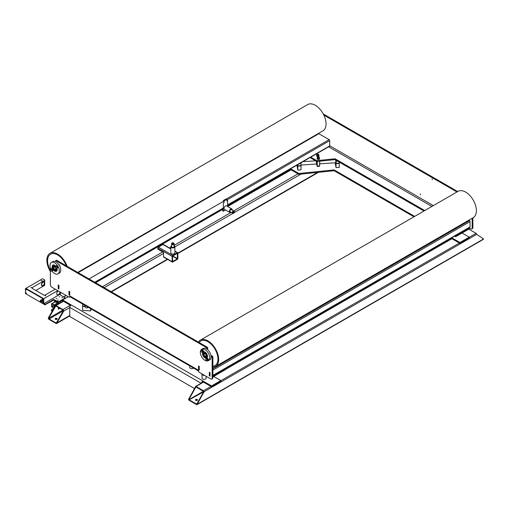 <?xml version="1.0" encoding="UTF-8"?>
<svg xmlns="http://www.w3.org/2000/svg" width="509" height="509" viewBox="0 0 509 509"><rect width="100%" height="100%" fill="white"/><g stroke="black" fill="none" stroke-linecap="round" stroke-linejoin="round"><path stroke-width="0.76" d="M197.193 399.501A1.012 0.585 180 0 1 197.492 399.915A1.012 0.585 180 0 1 196.862 400.456A1.012 0.585 180 0 1 195.761 400.329A1.012 0.585 180 0 1 195.462 399.915A1.012 0.585 180 0 1 196.092 399.374A1.012 0.585 180 0 1 197.193 399.501M197.397 400.163A1.012 0.585 0 0 0 197.193 399.998A1.012 0.585 0 0 0 195.558 400.163M203.638 391.485L195.946 386.929L189.03 399.253L189.176 399.832L196.722 404.14L203.638 391.815L189.176 399.832M189.176 400.329A0.808 0.464 60 0 1 188.604 399.336L195.475 386.77A0.808 0.464 60 0 1 195.641 386.401A0.808 0.464 60 0 1 196.048 386.439L203.492 390.74A0.808 0.464 60 0 1 204.064 391.733L197.193 404.299A0.808 0.464 60 0 1 197.028 404.668A0.808 0.464 60 0 1 196.62 404.63L189.176 400.329M197.028 404.668L483.385 239.345A0.808 0.464 -120 0 0 483.55 238.969L476.679 234.344A0.808 0.464 -120 0 0 476.106 233.351L468.802 229.133M195.901 387.349L195.475 387.101M204.064 392.064L203.638 391.815M189.03 399.253L188.604 399.005M197.193 403.968L196.76 403.72M56.881 318.494A1.012 0.585 180 0 1 57.173 318.908A1.012 0.585 180 0 1 56.55 319.448A1.012 0.585 180 0 1 55.443 319.321A1.012 0.585 180 0 1 55.15 318.908A1.012 0.585 180 0 1 55.774 318.367A1.012 0.585 180 0 1 56.881 318.494M57.078 319.156A1.012 0.585 0 0 0 56.881 318.99A1.012 0.585 0 0 0 55.246 319.156M59.241 308.2A0.706 0.407 -60 0 1 58.236 308.778A0.706 0.407 -60 0 1 59.241 308.2M58.242 308.855A0.706 0.407 120 0 0 58.809 307.881M69.765 314.193L69.765 308.906M163.548 256.25L163.548 253.934M49.144 318.99L63.32 310.808A0.604 0.35 -120 0 0 62.893 310.064L56.022 306.094A0.604 0.35 -120 0 0 55.589 306.342L48.718 318.246A0.604 0.35 -120 0 0 49.144 318.99L56.022 322.954A0.604 0.35 -120 0 0 56.448 322.706L63.32 310.808L63.752 311.05L56.881 322.954A1.215 0.7 60 0 1 56.626 323.514A1.215 0.7 60 0 1 56.022 323.45L49.144 319.487A1.215 0.7 60 0 1 48.285 317.998L55.157 306.094A1.215 0.7 60 0 1 55.411 305.54A1.215 0.7 60 0 1 56.022 305.597L62.893 309.567A1.215 0.7 60 0 1 63.752 311.05L69.765 307.582M56.022 306.094L55.157 306.094M62.893 310.064L48.718 318.246L48.285 317.998M69.765 315.516L56.881 322.954L56.022 322.954M69.765 314.028L69.765 316.509L194.616 388.59M201.539 382.997A2.023 1.171 -60 0 1 202.919 380.986L71.196 304.936A2.023 1.171 120 0 0 69.765 307.417L69.765 309.071M202.919 381.814L211.509 386.77L220.817 381.4L220.817 380.573L211.509 385.943L202.919 380.986L202.919 381.814A1.012 0.585 120 0 0 202.315 382.552M71.196 304.936L62.607 299.979L62.607 300.8L70.605 305.425M211.509 385.943L211.509 386.77M213.659 376.437L220.817 380.573M62.607 299.979L68.263 296.709M462.07 233.02L469.234 237.149L469.234 237.977L459.926 243.353L459.926 242.526L469.234 237.149M290.257 168.982L290.257 169.37L298.847 174.326L334.146 170.731L413.957 216.809M450.999 238.199L459.926 243.353M290.639 168.759L298.847 173.499L298.847 174.326M298.847 173.499L334.146 169.911L334.146 170.731M334.146 169.911L414.67 216.395M451.712 237.786L459.926 242.526M177.291 258.89L177.393 253.259L172.564 256.167L172.608 261.55L177.291 258.89L172.564 256.167M174.88 251.382L177.291 252.776A0.808 0.464 -60 0 1 177.698 252.738A0.808 0.464 -60 0 1 177.864 253.107L177.864 258.394A0.808 0.464 -60 0 1 177.291 259.386L172.71 262.033A0.808 0.464 -60 0 1 172.303 262.071A0.808 0.464 -60 0 1 172.137 261.702L163.548 256.746A0.808 0.464 120 0 0 163.713 257.115L172.303 262.071M163.529 256.072L163.548 256.746M170.827 248.767L163.376 244.466A0.808 0.464 120 0 0 162.975 244.511L158.394 247.151A0.808 0.464 120 0 0 157.822 248.144L157.822 249.136L163.548 252.445L163.529 254.086M157.822 248.144L172.137 256.415A0.808 0.464 -60 0 1 172.71 255.423L158.394 247.151M177.291 252.776L172.71 255.423M172.137 256.415L172.137 261.702M172.449 244.485A0.91 0.528 0 0 0 173.257 244.485M171.648 243.919A1.215 0.7 0 0 0 171.635 244.015A1.215 0.7 0 0 0 171.991 244.511A1.215 0.7 0 0 0 173.314 244.664A1.215 0.7 0 0 0 174.065 244.015A1.215 0.7 0 0 0 174.059 243.919M171.635 244.015L171.635 246.738A1.215 0.7 0 0 0 171.991 247.234A1.215 0.7 0 0 0 173.314 247.387A1.215 0.7 0 0 0 174.065 246.738L174.065 244.015M171.635 245.802A2.023 1.171 0 0 0 170.827 246.738A2.023 1.171 0 0 0 171.418 247.565A2.023 1.171 0 0 0 173.626 247.819A2.023 1.171 0 0 0 174.88 246.738A2.023 1.171 0 0 0 174.282 245.917A2.023 1.171 0 0 0 174.065 245.802M170.827 246.738L170.827 252.858A2.023 1.171 0 0 0 171.418 253.686A2.023 1.171 0 0 0 173.626 253.94A2.023 1.171 0 0 0 174.88 252.858L174.88 246.738M172.163 242.939A1.215 0.7 0 0 0 171.991 243.022A1.215 0.7 0 0 0 171.635 243.518A1.215 0.7 0 0 0 171.991 244.015A1.215 0.7 0 0 0 173.314 244.167A1.215 0.7 0 0 0 174.065 243.518A1.215 0.7 0 0 0 173.709 243.022L173.423 242.857A0.808 0.464 180 0 1 173.423 243.518A0.808 0.464 180 0 1 172.277 243.518A0.808 0.464 180 0 1 172.277 242.857A0.808 0.464 180 0 1 173.423 242.857L173.709 243.022M171.667 243.671A1.215 0.7 0 0 0 171.635 243.824A1.215 0.7 0 0 0 171.991 244.32A1.215 0.7 0 0 0 173.314 244.473A1.215 0.7 0 0 0 174.065 243.824A1.215 0.7 0 0 0 174.04 243.671M195.8 400.354A1.063 0.611 180 0 1 197.155 400.354M55.487 319.34A1.063 0.611 180 0 1 56.836 319.34M225.595 210.007L223.324 211.152L223.324 203.218L224.036 202.639L224.036 200.985L224.03 202.461L223.317 203.04L223.317 208.016L94.75 282.247M69.262 294.806L69.262 291.504L69.695 291.752L69.695 295.055L69.262 294.806M227.618 205.146L329.539 146.306A0.808 0.464 -120 0 0 329.705 145.93L227.625 204.866L227.625 200.552L226.899 200.794L226.912 199.992L329.705 140.643A0.808 0.464 -120 0 0 329.132 139.651L318.825 133.695A0.808 0.464 -120 0 0 318.418 133.657L77.902 272.519M89.024 278.938L224.03 200.991L223.317 200.578L226.34 199A0.808 0.464 60 0 1 226.429 199.057M329.705 145.93L329.717 144.931M329.705 141.636L329.705 140.643M58.236 285.135L58.669 285.384L58.669 288.692L58.236 288.444L58.382 285.053M198.555 366.149L198.981 366.397L198.981 369.699L198.555 369.458L198.695 366.066M209.581 372.512L210.007 372.76L210.007 376.068L209.581 375.82L209.721 372.429M212.87 370.113L470.017 221.65L470.036 222.637M212.87 375.68L469.852 227.313A0.808 0.464 -120 0 0 470.017 226.944L470.036 225.945M468.738 220.251L469.444 220.658L212.87 368.796M470.017 221.65A0.808 0.464 -120 0 0 469.444 220.658M432.077 178.818L432.338 179.696L432.077 178.818M420.192 193.948L420.453 194.826L420.192 193.948M329.705 141.47L329.705 145.103M470.036 226.123L470.017 222.478M472.167 218.272L472.167 228.019A2.023 1.171 60 0 1 471.748 228.942A2.023 1.171 60 0 1 470.736 228.846L469.304 228.019L455.701 235.871L455.364 235.68M457.699 191.556L323.253 113.94M471.748 228.942L472.467 228.528A2.023 1.171 -120 0 0 472.88 227.606L472.88 217.858M329.705 146.128L329.756 145.797A1.012 0.585 -60 0 1 329.037 147.037A1.012 0.585 60 0 1 328.992 147.012M431.925 206.438L328.655 146.815M424.767 210.567L335.075 158.789L316.821 160.647L310.757 157.147M454.652 236.087L455.701 236.698L469.304 228.846L468.967 227.822M310.038 157.561L316.821 161.474L335.075 159.616L424.048 210.981M455.701 236.698L455.701 235.871M335.075 159.616L335.075 158.789M316.821 161.474L316.821 160.647M323.851 115.11L456.98 191.969M209.307 375.827L209.307 372.194L210.02 372.601L210.02 376.24L209.581 375.674M68.989 294.819L68.989 291.18L69.708 291.593L69.708 295.233L69.262 294.66M58.223 288.603L58.223 284.964L58.942 285.377L58.942 289.017L58.37 288.52M198.542 369.61L198.542 365.977L199.254 366.385L199.254 370.024L198.682 369.528M69.905 296.588L69.739 295.914A2.023 1.171 120 0 0 70.159 296.842L198.555 370.966M198.555 370.654A2.023 1.171 -60 0 1 198.504 370.253L198.555 371.106A1.012 0.585 60 0 0 199.267 372.346L210.726 378.963A2.023 1.171 60 0 0 211.738 379.059A2.023 1.171 60 0 0 212.158 378.136L212.158 357.528L212.87 357.114A1.012 0.585 -120 0 0 212.431 356.096A1.012 0.585 -120 0 0 211.649 355.823L211.044 356.173M224.704 368.847L225.042 369.865L212.87 376.895M225.042 369.044L212.87 376.068M206.998 349.155L207.602 348.811A1.012 0.585 -120 0 0 207.755 347.997A1.012 0.585 -120 0 0 207.093 347.106L56.855 260.366A1.012 0.585 -120 0 0 56.353 260.315L55.634 260.729A1.012 0.585 60 0 1 56.143 260.78L206.374 347.52A1.012 0.585 60 0 1 207.004 348.315A1.012 0.585 60 0 1 206.978 349.142M211.738 379.059L212.45 378.645A2.023 1.171 -120 0 0 212.87 377.723L212.87 357.114M69.695 296.709A1.012 0.585 60 0 1 69.485 297.173A1.012 0.585 60 0 1 68.976 297.122L51.797 287.203A2.023 1.171 60 0 1 50.366 284.722L50.366 267.779M211.05 356.198A1.012 0.585 60 0 1 211.782 356.586A1.012 0.585 60 0 1 212.158 357.528M55.538 261.715A1.012 0.585 60 0 1 55.634 260.729M232.925 211.432A0.91 0.528 120 0 0 232.518 212.138M233.816 211.025A1.215 0.7 120 0 0 233.739 210.968A1.215 0.7 120 0 0 232.804 211.292A1.215 0.7 120 0 0 232.269 212.52A1.215 0.7 120 0 0 232.524 213.074A1.215 0.7 120 0 0 232.613 213.112M233.739 210.968L231.379 209.606A1.215 0.7 120 0 0 230.437 209.931A1.215 0.7 120 0 0 229.909 211.152A1.215 0.7 120 0 0 230.163 211.712L232.524 213.074M232.187 210.071A2.023 1.171 120 0 0 232.199 209.829A2.023 1.171 120 0 0 231.78 208.906A2.023 1.171 120 0 0 230.221 209.447A2.023 1.171 120 0 0 229.336 211.483A2.023 1.171 120 0 0 229.756 212.412A2.023 1.171 120 0 0 230.971 212.177M231.78 208.906L226.486 205.846A2.023 1.171 120 0 0 224.921 206.387A2.023 1.171 120 0 0 224.036 208.429A2.023 1.171 120 0 0 224.456 209.352L229.756 212.412M234.42 212.107A0.808 0.464 -60 0 1 233.847 213.099A0.808 0.464 -60 0 1 233.275 212.768A0.808 0.464 -60 0 1 233.847 211.776A0.808 0.464 -60 0 1 234.42 212.107L234.42 211.776A1.215 0.7 120 0 0 234.165 211.216A1.215 0.7 120 0 0 233.23 211.54A1.215 0.7 120 0 0 232.702 212.768A1.215 0.7 120 0 0 232.95 213.322A1.215 0.7 120 0 0 233.561 213.265A1.215 0.7 120 0 0 233.72 213.156M234.019 211.165A1.215 0.7 120 0 0 233.905 211.063A1.215 0.7 120 0 0 232.969 211.388A1.215 0.7 120 0 0 232.435 212.616A1.215 0.7 120 0 0 232.689 213.169A1.215 0.7 120 0 0 232.836 213.22M226.899 199.331L226.187 198.917L223.324 200.571L224.036 200.985L226.899 199.331L226.899 200.985L227.618 200.737L227.618 206.501M222.605 210.739L223.324 211.152L222.605 210.739L222.605 208.429M95.056 282.419L95.132 282.024M95.393 282.616L95.393 281.871M85.016 306.564L82.623 306.405L82.687 306.081M90.672 308.683L90.672 310.904L82.623 310.375L82.623 306.405M91.041 308.893L90.672 310.904M88.121 307.207A1.622 1.317 11.2 0 1 85.035 306.31L85.06 306.195A1.622 1.317 11.2 0 0 85.054 306.233L82.623 306.074L82.668 304.058M85.06 306.195A1.622 1.317 11.2 0 1 85.372 305.623M339.191 163.09L339.255 163.421L336.035 163.631L335.825 162.225M336.035 163.631L336.035 167.601L335.119 162.797M339.255 163.421L339.255 167.385L336.035 167.601M335.762 162.231L335.685 162.759L319.856 163.803M336.939 160.691L335.991 160.755L336.035 161.315L337.817 161.2M336.035 161.315L336.035 163.3L339.255 163.09L339.255 162.027M335.857 160.068L335.991 160.755M335.596 159.915L336.035 163.3M300.965 165.61L301.029 165.934L297.81 166.144L297.332 164.897M297.81 166.144L297.81 170.114L296.893 165.151M301.029 165.934L301.029 169.898L297.81 170.114M299.356 163.726L301.029 163.618L300.984 163.058L300.463 163.09M297.81 164.617L297.81 165.813L301.029 165.603L301.029 163.618M297.6 164.744L297.81 165.813M85.035 306.31A1.622 1.317 11.2 0 1 85.436 305.654M87.968 307.118A1.419 1.152 11.2 0 1 85.194 306.647A1.419 1.152 11.2 0 1 85.684 305.801M204.274 375.241L203.505 375.534L203.505 374.796M203.505 375.534L200.998 373.345M198.561 371.22L197.715 370.482M202.054 374.268L202.054 378.212A2.023 1.171 0 0 0 202.646 379.04A2.023 1.171 0 0 0 204.853 379.294A2.023 1.171 0 0 0 206.1 378.212L206.1 376.291M202.646 374.739A2.023 1.171 180 0 1 202.054 373.956M189.755 365.888L189.755 367.485A2.023 1.171 0 0 0 190.353 368.312A2.023 1.171 0 0 0 193.541 368.071M317.031 161.455L317.101 164.795A2.392 1.381 0 0 0 317.158 164.808M317.272 161.429L317.272 166.061L316.763 164.808M317.088 166.449L319.499 166.29L319.684 161.181M317.272 166.061L319.684 165.902M319.722 161.181L319.754 164.579A2.838 2.838 0 0 1 319.684 164.63M316.477 163.071L316.388 161.226M316.617 161.353L316.674 164.006L301.029 165.037M316.509 164.019L316.802 164.56L316.706 161.41M317.361 158.344A1.012 0.585 0 0 0 317.336 158.464A1.012 0.585 0 0 0 318.246 159.043A1.012 0.585 0 0 0 319.34 158.579A1.012 0.585 0 0 0 319.366 158.464A1.012 0.585 0 0 0 319.34 158.344M316.808 155.557A1.012 0.585 0 0 0 316.789 155.678A1.012 0.585 0 0 0 317.699 156.257A1.012 0.585 0 0 0 318.793 155.792A1.012 0.585 0 0 0 318.812 155.678A1.012 0.585 0 0 0 318.793 155.557M317.336 158.076A1.215 0.7 0 0 0 317.164 158.318A1.215 0.7 0 0 0 317.139 158.464A1.215 0.7 0 0 0 318.227 159.158A1.215 0.7 0 0 0 319.537 158.604A1.215 0.7 0 0 0 319.563 158.464A1.215 0.7 0 0 0 319.366 158.076M317.158 158.598A1.215 0.7 0 0 0 317.139 158.725A1.215 0.7 0 0 0 318.227 159.425A1.215 0.7 0 0 0 319.537 158.872A1.215 0.7 0 0 0 319.563 158.725A1.215 0.7 0 0 0 319.544 158.598M316.789 155.29A1.215 0.7 0 0 0 316.611 155.531A1.215 0.7 0 0 0 316.585 155.678A1.215 0.7 0 0 0 317.673 156.371A1.215 0.7 0 0 0 318.99 155.818A1.215 0.7 0 0 0 319.016 155.678A1.215 0.7 0 0 0 318.812 155.29M316.604 155.805A1.215 0.7 0 0 0 316.585 155.939A1.215 0.7 0 0 0 317.673 156.638A1.215 0.7 0 0 0 318.99 156.085A1.215 0.7 0 0 0 319.016 155.939A1.215 0.7 0 0 0 318.997 155.805M217.954 359.08A14.176 8.182 -120 0 0 211.769 344.816A14.176 8.182 -120 0 0 200.845 341.017A14.176 8.182 -120 0 0 199.21 342.557A14.176 8.182 -120 0 1 200.845 341.017L200.845 341.017A14.176 8.182 -120 0 1 211.769 344.816A14.176 8.182 -120 0 1 217.954 359.08A14.176 8.182 -120 0 1 215.021 365.57A14.176 8.182 -120 0 0 217.954 359.08M212.87 367.154A15.187 8.768 -120 0 0 215.523 366.448A15.187 8.768 -120 0 0 218.666 359.494A15.187 8.768 -120 0 0 212.043 344.211A15.187 8.768 -120 0 0 200.336 340.139A15.187 8.768 -120 0 0 198.395 342.086M215.523 366.448L473.243 217.648A15.187 8.768 -120 0 0 476.392 210.701A15.187 8.768 -120 0 0 469.762 195.418A15.187 8.768 -120 0 0 458.062 191.346L200.336 340.139M212.87 366.213A14.176 8.182 -120 0 0 215.021 365.57A14.176 8.182 -120 0 1 212.87 366.213M205.102 356.122A1.521 0.878 -120 0 0 205.14 356.147A1.521 0.878 -120 0 0 205.897 356.224A1.521 0.878 -120 0 0 206.215 355.524A1.521 0.878 -120 0 0 205.553 353.997A1.521 0.878 -120 0 0 204.383 353.59A1.521 0.878 -120 0 0 204.064 354.283L204.064 354.366A1.419 0.821 60 0 1 205.07 353.787A1.419 0.821 60 0 1 206.069 355.524A1.419 0.821 60 0 1 205.07 356.103A1.419 0.821 60 0 1 204.064 354.366M206.03 356.115A1.521 0.878 -120 0 0 206.183 356.058A1.521 0.878 -120 0 0 206.501 355.358A1.521 0.878 -120 0 0 205.84 353.831A1.521 0.878 -120 0 0 204.669 353.424A1.521 0.878 -120 0 0 204.535 353.532M66.316 265.825A14.176 8.182 -120 0 0 50.506 254.22A14.176 8.182 -120 0 0 47.572 260.71A14.176 8.182 -120 0 0 50.366 270.336A14.176 8.182 -120 0 1 47.572 260.71A14.176 8.182 -120 0 1 50.506 254.22L50.506 254.22A14.176 8.182 -120 0 1 66.316 265.825M67.131 266.296A15.187 8.768 -120 0 0 50.003 253.342A15.187 8.768 -120 0 0 46.853 260.296A15.187 8.768 -120 0 0 50.366 271.488M77.718 272.41L322.91 130.858A15.187 8.768 -120 0 0 326.053 123.903A15.187 8.768 -120 0 0 319.423 108.621A15.187 8.768 -120 0 0 307.722 104.549L50.003 253.342M54.762 269.325A1.521 0.878 -120 0 0 54.8 269.35A1.521 0.878 -120 0 0 55.564 269.426A1.521 0.878 -120 0 0 55.875 268.727A1.521 0.878 -120 0 0 55.214 267.2A1.521 0.878 -120 0 0 54.043 266.792A1.521 0.878 -120 0 0 53.725 267.486L53.725 267.569A1.419 0.821 60 0 1 54.73 266.996A1.419 0.821 60 0 1 55.729 268.727A1.419 0.821 60 0 1 54.73 269.306A1.419 0.821 60 0 1 53.725 267.569M55.691 269.318A1.521 0.878 -120 0 0 55.85 269.261A1.521 0.878 -120 0 0 56.162 268.561A1.521 0.878 -120 0 0 56.073 268.014M55.526 267.066A1.521 0.878 -120 0 0 54.329 266.627A1.521 0.878 -120 0 0 54.202 266.735M210.166 353.125A4.047 2.335 -120 0 0 209.74 352.247A4.047 2.335 -120 0 0 209.199 351.439M203.543 351.795A3.544 2.049 -120 0 0 203.81 355.67A3.544 2.049 -120 0 0 207.036 357.846M203.034 352.355A3.748 2.163 -120 0 0 203.708 355.734A3.748 2.163 -120 0 0 206.298 358.005M203.409 351.834A3.544 2.049 -120 0 0 203.581 355.804A3.544 2.049 -120 0 0 206.94 357.935M206.769 353.965A3.544 2.049 -120 0 0 203.225 351.916A3.544 2.049 -120 0 0 203.225 356.014A3.544 2.049 -120 0 0 206.769 358.056A3.544 2.049 -120 0 0 206.769 353.965M201.704 356.885A6.579 3.798 -120 0 0 208.289 360.69A6.579 3.798 -120 0 0 208.289 353.087A6.579 3.798 -120 0 0 201.704 349.289A6.579 3.798 -120 0 0 201.704 356.885M208.289 360.69L209.721 359.863A6.579 3.798 -120 0 0 209.721 352.26A6.579 3.798 -120 0 0 203.136 348.461L201.704 349.289M55.774 266.245A3.544 2.049 -120 0 0 52.885 265.125L52.885 265.125A3.544 2.049 -120 0 0 52.885 269.216A3.544 2.049 -120 0 0 56.429 271.259A3.544 2.049 -120 0 0 56.893 268.173M51.982 271.043A6.579 3.798 -120 0 0 57.95 273.893L59.381 273.066A6.579 3.798 -120 0 0 59.381 265.463A6.579 3.798 -120 0 0 52.802 261.664L51.371 262.491A6.579 3.798 -120 0 0 50.849 269.083M59.381 273.066L57.95 273.893A6.579 3.798 -120 0 0 57.95 266.29A6.579 3.798 -120 0 0 51.371 262.491L52.802 261.664M53.076 265.036A3.544 2.049 -120 0 0 53.248 269.007A3.544 2.049 -120 0 0 56.601 271.144M52.694 265.558A3.748 2.163 -120 0 0 53.375 268.937A3.748 2.163 -120 0 0 55.958 271.208M53.203 264.998A3.544 2.049 -120 0 0 53.477 268.873A3.544 2.049 -120 0 0 56.696 271.049M54.018 265.927A2.291 1.323 60 0 1 54.088 265.876A2.291 1.323 60 0 1 55.659 266.309M56.773 268.186A2.291 1.323 60 0 1 56.849 268.797A2.291 1.323 60 0 1 56.378 269.84A2.291 1.323 60 0 1 56.302 269.878M56.614 268.198A2.291 1.323 60 0 1 56.709 268.879A2.291 1.323 60 0 1 56.232 269.923A2.291 1.323 60 0 1 54.469 269.312A2.291 1.323 60 0 1 53.47 267.009A2.291 1.323 60 0 1 53.941 265.959A2.291 1.323 60 0 1 55.526 266.398L56.245 266.322L56.963 267.212L56.963 268.167L56.245 268.23L55.526 267.34L55.526 266.385L56.963 265.908L57.676 266.799L56.963 267.212M204.357 352.724A2.291 1.323 60 0 1 204.427 352.673A2.291 1.323 60 0 1 206.19 353.291A2.291 1.323 60 0 1 207.188 355.594A2.291 1.323 60 0 1 206.711 356.637A2.291 1.323 60 0 1 206.641 356.675M203.81 353.806A2.291 1.323 60 0 1 204.281 352.756A2.291 1.323 60 0 1 206.043 353.373A2.291 1.323 60 0 1 207.042 355.676A2.291 1.323 60 0 1 206.571 356.72A2.291 1.323 60 0 1 204.809 356.109A2.291 1.323 60 0 1 203.81 353.806M52.007 304.026L54.011 305.184L51.797 306.463L52.007 306.838L54.228 305.553L54.011 305.184M54.228 305.553L54.228 307.703M51.797 306.463L51.797 304.153M54.011 307.996L52.007 306.838M53.941 308.2L52.007 307.086A0.604 0.35 60 0 1 51.581 306.342L51.581 304.026A0.604 0.35 60 0 1 52.007 303.778L54.011 304.936A0.604 0.35 60 0 1 54.444 305.68L54.444 307.334M191.441 227.001L191.276 226.906A1.622 0.935 120 0 0 189.513 228.115M26.309 294.068L44.919 304.815L53.515 300.183L58.599 302.454L62.607 300.138L58.312 302.62L58.312 303.778L55.157 301.627M63.033 301.048L58.312 303.778M54.584 302.085L54.584 300.469L58.312 302.62M57.663 299.954L58.096 300.202L57.663 299.954M61.958 297.472L62.391 297.72L61.958 297.472M58.478 308.142L58.809 307.951M52.478 310.744L51.797 310.35A1.012 0.585 180 0 1 51.498 309.936A1.012 0.585 180 0 1 51.797 309.523L53.871 308.327M51.498 309.936L51.498 310.764A1.012 0.585 0 0 0 51.797 311.177L52.115 311.362M60.024 291.956A2.329 1.342 -60 0 1 58.949 294.202A2.329 1.342 -60 0 1 57.218 294.762A2.329 1.342 -60 0 1 56.734 293.693A2.329 1.342 -60 0 1 58.242 290.925A2.329 1.342 -60 0 0 56.836 292.98A2.329 1.342 -60 0 0 57.218 294.762L57.218 294.762A2.329 1.342 -60 0 0 58.382 294.647A2.329 1.342 -60 0 0 60.024 291.956M43.933 282.215A1.896 1.094 -60 0 1 44.328 283.087A1.896 1.094 -60 0 1 43.5 284.989A1.896 1.094 -60 0 1 42.043 285.498A1.896 1.094 -60 0 1 41.649 284.626A1.896 1.094 -60 0 1 42.476 282.724A1.896 1.094 -60 0 1 43.933 282.215L43.507 281.967A1.896 1.094 120 0 0 43.303 281.891M41.445 285.11A1.896 1.094 120 0 0 41.611 285.25L42.043 285.498M26.264 289.996A0.604 0.35 60 0 1 25.66 288.947M26.264 293.801A0.604 0.35 60 0 1 25.66 292.751M43.163 303.555A0.604 0.35 60 0 1 42.552 302.505M43.163 299.75A0.604 0.35 60 0 1 42.552 298.7M42.991 282.037A2.227 1.285 -60 0 1 44.105 281.929A2.227 1.285 -60 0 1 44.423 282.272L44.423 283.787A2.227 1.285 -60 0 1 42.991 285.676A2.227 1.285 -60 0 1 41.878 285.784A2.227 1.285 -60 0 1 41.534 284.003A2.227 1.285 -60 0 1 42.991 282.037M45.18 295.818L45.772 295.678L45.18 295.818M30.858 287.553L31.45 287.413L30.858 287.553M57.74 290.633L43.774 298.694L25.883 288.361L42.629 278.69L44.423 279.721A1.012 0.585 180 0 1 44.716 280.135A1.012 0.585 180 0 1 44.423 280.548L32.252 287.579A1.012 0.585 0 0 0 31.952 287.992A1.012 0.585 0 0 0 32.252 288.406L43.704 295.016A1.012 0.585 0 0 0 45.136 295.016L55.233 289.188M42.54 281.184L40.796 280.16L42.54 281.184M42.654 281.114L40.803 280.173M35.834 290.467L44.423 285.511A1.012 0.585 0 0 0 44.716 285.097L44.716 280.135M25.45 288.609L43.348 298.942L43.774 298.694L43.774 303.657L43.348 303.905L25.45 293.572L25.45 288.609L25.883 288.361L43.774 298.694L43.774 303.657L60.526 293.986L60.526 292.249M43.278 303.281A0.604 0.35 60 0 1 42.419 302.785A0.604 0.35 60 0 1 43.278 303.281M26.379 293.528A0.604 0.35 60 0 1 25.52 293.031A0.604 0.35 60 0 1 26.379 293.528M43.278 299.483A0.604 0.35 60 0 1 42.419 298.987A0.604 0.35 60 0 1 43.278 299.483M26.379 289.723A0.604 0.35 60 0 1 25.52 289.233A0.604 0.35 60 0 1 26.379 289.723M43.348 298.942L43.348 303.905M40.701 300.717A0.706 0.407 -120 0 0 40.701 301.875L40.701 301.875A0.706 0.407 -120 0 0 40.701 300.717M40.771 301.92L40.771 301.92A0.808 0.464 -120 0 0 41.178 301.958A0.808 0.464 -120 0 0 41.299 301.309A0.808 0.464 -120 0 0 40.771 300.596A0.808 0.464 -120 0 0 40.364 300.558A0.808 0.464 -120 0 0 40.198 300.927A0.808 0.464 -120 0 0 40.198 300.972M41.178 301.958L41.751 301.627A0.808 0.464 -120 0 0 41.814 301.57A0.808 0.464 -120 0 0 41.846 300.908A0.808 0.464 -120 0 0 41.344 300.265A0.808 0.464 -120 0 0 41.019 300.195A0.808 0.464 -120 0 0 40.936 300.227L40.364 300.558M42.043 301.824L42.743 301.073L42.33 300.011L41.216 299.699L42.043 300.176L42.457 301.239L41.725 301.64M40.809 300.297L41.216 299.699M56.48 265.762A1.215 0.7 60 0 1 56.582 265.679A1.215 0.7 60 0 1 57.517 266.003A1.215 0.7 60 0 1 58.051 267.225A1.215 0.7 60 0 1 57.797 267.785A1.215 0.7 60 0 1 57.67 267.829M56.175 266.016A1.215 0.7 60 0 1 56.353 265.813A1.215 0.7 60 0 1 57.288 266.137A1.215 0.7 60 0 1 57.822 267.359A1.215 0.7 60 0 1 57.568 267.912A1.215 0.7 60 0 1 57.301 267.969M52.236 270.89A1.215 0.7 -120 0 0 52.503 270.839A1.215 0.7 -120 0 0 52.758 270.279A1.215 0.7 -120 0 0 52.23 269.057A1.215 0.7 -120 0 0 51.288 268.733A1.215 0.7 -120 0 0 51.11 268.937M52.612 270.75A1.215 0.7 -120 0 0 52.732 270.705A1.215 0.7 -120 0 0 52.987 270.152A1.215 0.7 -120 0 0 52.459 268.924A1.215 0.7 -120 0 0 51.517 268.599A1.215 0.7 -120 0 0 51.415 268.688M202.576 351.846A1.215 0.7 -120 0 0 202.843 351.789A1.215 0.7 -120 0 0 203.097 351.235A1.215 0.7 -120 0 0 202.563 350.007A1.215 0.7 -120 0 0 201.628 349.683A1.215 0.7 -120 0 0 201.449 349.887M202.945 351.706A1.215 0.7 -120 0 0 203.072 351.655A1.215 0.7 -120 0 0 203.326 351.102A1.215 0.7 -120 0 0 202.792 349.88A1.215 0.7 -120 0 0 201.857 349.549A1.215 0.7 -120 0 0 201.755 349.638M206.813 358.406A1.215 0.7 60 0 1 206.921 358.317A1.215 0.7 60 0 1 207.857 358.648A1.215 0.7 60 0 1 208.385 359.869A1.215 0.7 60 0 1 208.136 360.423A1.215 0.7 60 0 1 208.009 360.474M206.508 358.654A1.215 0.7 60 0 1 206.692 358.451A1.215 0.7 60 0 1 207.627 358.775A1.215 0.7 60 0 1 208.156 360.003A1.215 0.7 60 0 1 207.907 360.557A1.215 0.7 60 0 1 207.64 360.614M201.519 350.198L202.238 351.083L202.238 352.043L201.519 352.107L200.807 351.216L200.807 350.262L202.238 349.785L202.951 350.676L202.238 351.083M200.807 350.262L202.238 349.785M202.951 350.676L202.951 351.63L202.238 352.043M206.584 358.966L207.297 359.857L207.297 360.811L206.584 360.875L205.865 359.984L205.865 359.03L207.297 358.552L208.016 359.443L207.297 359.857M205.865 359.03L207.297 358.552M208.016 359.443L208.016 360.397L207.297 360.811M56.963 265.908L56.245 266.322M57.676 266.799L57.676 267.753L56.963 268.167M51.18 269.242L51.899 270.133L51.899 271.087L51.18 271.151L50.467 270.26L50.467 269.306L51.899 268.828L52.612 269.719L51.899 270.133M50.467 269.306L51.899 268.828M52.612 269.719L52.612 270.673L51.899 271.087M61.933 297.72L62.524 297.58L61.933 297.72M57.638 300.202L58.223 300.062L57.638 300.202M59.006 296.932L59.75 296.753L59.006 296.932M56.143 298.586L56.881 298.408L56.143 298.586M59.668 294.482L65.184 297.994L58.599 301.792L53.515 299.521L45.492 304.153L43.92 303.574M203.492 391.236L189.03 399.584M483.55 238.969L197.193 404.299M204.064 391.733L476.679 234.344M476.106 233.351L469.234 237.315M459.353 243.022L220.817 380.738M210.936 386.439L203.492 390.74M196.048 386.439L203.492 382.144M225.042 369.706L451.909 238.721M317.622 172.417L177.864 253.107M167.315 259.196L111.07 291.67M104.199 287.7L163.548 253.437M174.88 246.897L232.995 213.341M234.293 212.59L300.934 174.116M297.988 173.83L233.701 210.949M231.271 212.348L174.065 245.376M170.827 247.247L169.51 248.01M162.689 251.949L102.481 286.707M70.337 305.266L62.893 309.567M56.022 305.597L63.466 301.296M95.609 282.743L222.605 209.415M227.638 206.514L291.116 169.866M69.765 307.417L201.106 383.245M339.344 162.161L423.978 211.025M177.431 258.642L172.71 255.919M162.975 244.511L170.827 249.041M78.138 272.652L318.825 133.695M329.132 139.651L226.34 199M470.017 226.944L212.87 375.407M433.356 205.611L329.756 145.797M472.88 227.606L472.167 228.019M198.504 370.253L69.739 295.914M207.093 347.106L206.374 347.52M56.143 260.78L56.855 260.366M212.87 377.723L212.158 378.136M317.673 157.122A1.012 0.585 0 0 0 317.361 157.434A1.012 0.585 0 0 0 317.336 157.555A1.012 0.585 0 0 0 318.144 158.127A1.012 0.585 0 0 0 319.34 157.675A1.012 0.585 0 0 0 319.366 157.555A1.012 0.585 0 0 0 319.028 157.122M318.163 157.987A0.91 0.528 180 0 1 317.457 157.364A0.91 0.528 180 0 1 318.539 156.957A0.91 0.528 180 0 1 319.245 157.58A0.91 0.528 180 0 1 318.163 157.987M317.12 154.329A1.012 0.585 0 0 0 316.808 154.647A1.012 0.585 0 0 0 316.789 154.768A1.012 0.585 0 0 0 317.597 155.34A1.012 0.585 0 0 0 318.793 154.882A1.012 0.585 0 0 0 318.812 154.768A1.012 0.585 0 0 0 318.481 154.329M317.616 155.2A0.91 0.528 180 0 1 316.91 154.577A0.91 0.528 180 0 1 317.985 154.17A0.91 0.528 180 0 1 318.691 154.793A0.91 0.528 180 0 1 317.616 155.2M53.248 264.985A3.544 2.049 -120 0 0 52.809 266.366A3.544 2.049 -120 0 0 52.809 266.417M56.836 270.877A3.423 1.979 60 0 1 55.233 270.654A3.423 1.979 60 0 1 53.025 267.734A3.423 1.979 60 0 1 53.42 264.96M55.316 270.705A3.544 2.049 -120 0 0 56.728 271.017M207.176 357.674A3.423 1.979 60 0 1 205.566 357.452A3.423 1.979 60 0 1 203.365 354.531A3.423 1.979 60 0 1 203.759 351.757M203.587 351.783A3.544 2.049 -120 0 0 203.148 353.163A3.544 2.049 -120 0 0 203.148 353.214M205.655 357.503A3.544 2.049 -120 0 0 207.068 357.814M52.007 303.778L55.443 301.792M63.892 296.919L66.259 295.551M57.453 302.95L54.011 304.936M54.444 305.68L58.026 303.612M95.393 282.037L189.908 227.472M191.015 226.829L222.605 208.595M227.618 205.7L290.404 169.452M51.797 311.177L51.797 310.35M32.252 288.406L32.252 287.579M44.423 283.787L44.423 285.511M44.423 280.548L44.423 282.272M41.63 300.068A0.853 0.49 -120 0 0 41.07 300.183A0.77 0.445 60 0 1 41.134 300.17A0.77 0.445 60 0 1 41.184 300.125A0.77 0.445 60 0 1 41.573 300.164A0.77 0.445 60 0 1 42.075 300.844A0.77 0.445 60 0 1 41.954 301.462A0.77 0.445 60 0 1 41.897 301.487A0.77 0.445 60 0 1 41.853 301.519A0.853 0.49 -120 0 0 42.222 300.972A0.853 0.49 -120 0 0 41.63 300.068M41.019 300.195L41.134 300.17A0.77 0.445 60 0 1 41.445 300.24A0.77 0.445 -120 0 0 41.114 300.176L41.184 300.125M41.878 301.5A0.77 0.445 -120 0 0 41.948 300.876A0.77 0.445 -120 0 0 41.458 300.234A0.77 0.445 60 0 1 41.923 300.851A0.77 0.445 60 0 1 41.897 301.481L41.814 301.57M45.492 304.815L45.492 304.153M53.515 300.183L53.515 299.521M44.919 304.815L44.919 304.153M65.184 298.49L65.184 297.994M58.599 302.454L58.599 301.792M58.026 302.454L58.026 301.792M54.088 300.183L54.088 299.521M451.668 238.587L225.042 369.426M203.256 382.004L195.641 386.401M318.488 172.328L177.864 253.514M167.671 259.399L111.426 291.873M69.765 315.93L56.626 323.514M290.76 169.656L227.618 206.113M222.605 209.008L95.393 282.45M63.11 301.093L55.411 305.54M177.698 252.738L174.88 251.109M70.115 296.811L69.485 297.173M211.649 355.823L210.936 356.236M223.362 211.248L222.649 210.834M315.695 160.825L302.925 161.665M316.713 164.776A2.838 2.838 0 0 0 317.139 164.967M317.336 158.464L317.336 157.555L318.551 156.937L319.366 157.555L319.366 158.464M316.789 155.678L316.789 154.768L317.998 154.151L318.812 154.768L318.812 155.678M53.547 264.744C52.223 266.576 52.796 268.567 55.258 270.712L57.091 270.877M207.424 357.674L205.591 357.509C203.129 355.365 202.563 353.373 203.88 351.541M51.708 303.746L55.271 301.691M63.714 296.817L66.081 295.449M40.707 301.519L41.083 301.258M59.063 264.947L59.451 264.725M59.668 265.997L60.056 265.774M65.298 298.42L65.298 297.829"/></g></svg>
